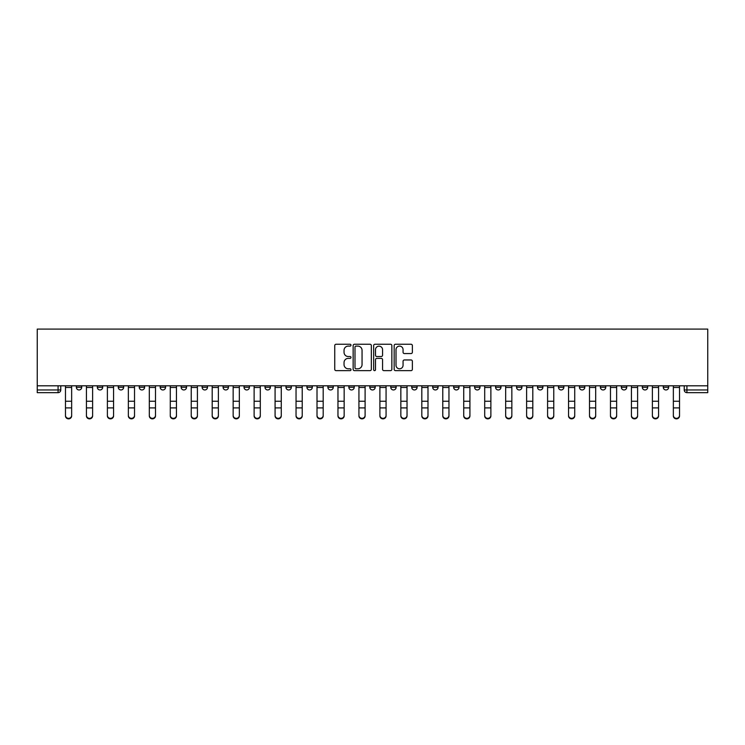 <?xml version="1.0" encoding="UTF-8"?>
<svg xmlns="http://www.w3.org/2000/svg" width="745" height="745" viewBox="0 0 745 745"><rect width="100%" height="100%" fill="white"/><g stroke="black" fill="none" stroke-linecap="round" stroke-linejoin="round"><path stroke-width="1.12" d="M350.997 345.186A0.922 0.922 0 0 0 350.076 344.255L336.07 344.255A1.322 1.322 0 0 0 334.747 345.578L334.747 369.315A1.322 1.322 0 0 0 336.07 370.637L350.076 370.637A0.922 0.922 0 0 0 350.997 369.716A0.922 0.922 0 0 0 350.076 368.794L348.269 368.794A4.219 4.219 0 0 1 344.041 364.566L344.041 362.591A4.219 4.219 0 0 1 348.269 358.373L350.076 358.373A0.922 0.922 0 0 0 350.997 357.451A0.922 0.922 0 0 0 350.076 356.529L348.269 356.529A4.219 4.219 0 0 1 344.041 352.301L344.041 350.327A4.219 4.219 0 0 1 348.269 346.108L350.076 346.108A0.922 0.922 0 0 0 350.997 345.186M642.311 385.798L642.311 387.279L647.684 387.279A2.691 2.691 0 0 1 645.002 389.961A2.691 2.691 0 0 1 642.311 387.279L642.311 385.798M621.349 385.798L621.349 387.279L626.722 387.279A2.691 2.691 0 0 1 624.04 389.961A2.691 2.691 0 0 1 621.349 387.279L621.349 385.798M495.583 385.798L495.583 387.279L500.957 387.279A2.691 2.691 0 0 1 498.265 389.961A2.691 2.691 0 0 1 495.583 387.279L495.583 385.798M474.621 385.798L474.621 387.279L479.994 387.279A2.691 2.691 0 0 1 477.312 389.961A2.691 2.691 0 0 1 474.621 387.279L474.621 385.798M453.658 385.798L453.658 387.279L459.032 387.279A2.691 2.691 0 0 1 456.35 389.961A2.691 2.691 0 0 1 453.658 387.279L453.658 385.798M411.734 385.798L411.734 387.279L417.107 387.279A2.691 2.691 0 0 1 414.425 389.961A2.691 2.691 0 0 1 411.734 387.279L411.734 385.798M369.809 387.279L369.809 385.798L369.809 387.279A2.691 2.691 0 0 0 372.5 389.961A2.691 2.691 0 0 1 369.809 387.279L375.191 387.279A2.691 2.691 0 0 1 372.5 389.961A2.691 2.691 0 0 0 375.191 387.279L375.191 385.798L375.191 387.279M348.856 387.279L348.856 385.798L348.856 387.279A2.691 2.691 0 0 0 351.538 389.961A2.691 2.691 0 0 1 348.856 387.279L354.229 387.279A2.691 2.691 0 0 1 351.538 389.961M327.893 387.279L327.893 385.798L327.893 387.279A2.691 2.691 0 0 0 330.575 389.961A2.691 2.691 0 0 1 327.893 387.279L333.266 387.279A2.691 2.691 0 0 1 330.575 389.961A2.691 2.691 0 0 0 333.266 387.279L333.266 385.798L333.266 387.279M306.931 385.798L306.931 387.279L312.304 387.279A2.691 2.691 0 0 1 309.613 389.961A2.691 2.691 0 0 1 306.931 387.279L306.931 385.798M285.968 385.798L285.968 387.279L291.342 387.279A2.691 2.691 0 0 1 288.65 389.961A2.691 2.691 0 0 1 285.968 387.279L285.968 385.798M265.006 385.798L265.006 387.279L270.379 387.279A2.691 2.691 0 0 1 267.688 389.961A2.691 2.691 0 0 1 265.006 387.279L265.006 385.798M244.043 387.279L244.043 385.798L244.043 387.279A2.691 2.691 0 0 0 246.735 389.961A2.691 2.691 0 0 1 244.043 387.279L249.417 387.279A2.691 2.691 0 0 1 246.735 389.961M202.119 387.279L202.119 385.798L202.119 387.279A2.691 2.691 0 0 0 204.81 389.961A2.691 2.691 0 0 1 202.119 387.279L207.492 387.279A2.691 2.691 0 0 1 204.81 389.961A2.691 2.691 0 0 0 207.492 387.279L207.492 385.798L207.492 387.279M181.156 387.279L181.156 385.798L181.156 387.279A2.691 2.691 0 0 0 183.847 389.961A2.691 2.691 0 0 1 181.156 387.279L186.529 387.279A2.691 2.691 0 0 1 183.847 389.961A2.691 2.691 0 0 0 186.529 387.279L186.529 385.798L186.529 387.279M160.194 387.279L160.194 385.798L160.194 387.279A2.691 2.691 0 0 0 162.885 389.961A2.691 2.691 0 0 1 160.194 387.279L165.576 387.279A2.691 2.691 0 0 1 162.885 389.961A2.691 2.691 0 0 0 165.576 387.279L165.576 385.798L165.576 387.279M139.241 387.279L139.241 385.798L139.241 387.279A2.691 2.691 0 0 0 141.923 389.961A2.691 2.691 0 0 1 139.241 387.279L144.614 387.279A2.691 2.691 0 0 1 141.923 389.961M118.278 387.279L118.278 385.798L118.278 387.279A2.691 2.691 0 0 0 120.96 389.961A2.691 2.691 0 0 1 118.278 387.279L123.651 387.279A2.691 2.691 0 0 1 120.96 389.961A2.691 2.691 0 0 0 123.651 387.279L123.651 385.798L123.651 387.279M97.316 387.279L97.316 385.798L97.316 387.279A2.691 2.691 0 0 0 99.998 389.961A2.691 2.691 0 0 1 97.316 387.279L102.689 387.279A2.691 2.691 0 0 1 99.998 389.961A2.691 2.691 0 0 0 102.689 387.279L102.689 385.798L102.689 387.279M411.044 353.558A1.322 1.322 0 0 0 412.367 352.236L412.367 345.578A1.322 1.322 0 0 0 411.044 344.255L395.483 344.255A1.322 1.322 0 0 0 394.161 345.578L394.161 369.315A1.322 1.322 0 0 0 395.483 370.637L411.044 370.637A1.322 1.322 0 0 0 412.367 369.315L412.367 361.269A1.322 1.322 0 0 0 411.044 359.956L404.386 359.956A1.322 1.322 0 0 0 403.064 361.269L403.064 365.264A3.529 3.529 0 0 1 399.534 368.794A3.529 3.529 0 0 1 396.014 365.264L396.014 349.638A3.529 3.529 0 0 1 399.534 346.108A3.529 3.529 0 0 1 403.064 349.638L403.064 352.236A1.322 1.322 0 0 0 404.386 353.558L411.044 353.558M707.75 385.798L37.25 385.798L37.25 329.094L707.75 329.094L707.75 392.652L686.927 392.652A2.691 2.691 0 0 1 684.236 389.961L707.75 389.961M371.345 345.578A1.322 1.322 0 0 0 370.023 344.255L354.462 344.255A1.322 1.322 0 0 0 353.149 345.578L353.149 369.315A1.322 1.322 0 0 0 354.462 370.637L370.023 370.637A1.322 1.322 0 0 0 371.345 369.315L371.345 345.578M374.977 344.255L390.538 344.255A1.322 1.322 0 0 1 391.851 345.578L391.851 369.315A1.322 1.322 0 0 1 390.538 370.637L383.88 370.637A1.322 1.322 0 0 1 382.558 369.315L382.558 359.686A1.322 1.322 0 0 0 381.235 358.373L376.821 358.373A1.322 1.322 0 0 0 375.499 359.686L375.499 369.716A0.922 0.922 0 0 1 374.577 370.637A0.922 0.922 0 0 1 373.655 369.716L373.655 345.578A1.322 1.322 0 0 1 374.977 344.255M684.236 385.798L684.236 389.961M60.764 385.798L60.764 389.961L60.764 385.798M58.073 385.798L58.073 392.652L37.25 392.652L37.25 389.961L60.764 389.961A2.691 2.691 0 0 1 58.073 392.652A2.691 2.691 0 0 0 60.764 389.961M37.25 385.798L37.25 389.961M668.647 385.798L668.647 387.279A2.691 2.691 0 0 1 665.965 389.961A2.691 2.691 0 0 1 663.274 387.279L668.647 387.279M663.274 385.798L663.274 387.279M647.684 385.798L647.684 387.279M626.722 385.798L626.722 387.279L626.722 385.798M605.76 385.798L605.76 387.279A2.691 2.691 0 0 1 603.077 389.961A2.691 2.691 0 0 1 600.386 387.279L605.76 387.279M600.386 385.798L600.386 387.279M584.806 385.798L584.806 387.279A2.691 2.691 0 0 1 582.115 389.961A2.691 2.691 0 0 1 579.424 387.279L584.806 387.279M579.424 385.798L579.424 387.279M563.844 385.798L563.844 387.279A2.691 2.691 0 0 1 561.153 389.961A2.691 2.691 0 0 1 558.471 387.279L563.844 387.279M558.471 385.798L558.471 387.279M542.882 385.798L542.882 387.279A2.691 2.691 0 0 1 540.19 389.961A2.691 2.691 0 0 1 537.508 387.279L542.882 387.279M537.508 385.798L537.508 387.279M521.919 385.798L521.919 387.279A2.691 2.691 0 0 1 519.228 389.961A2.691 2.691 0 0 1 516.546 387.279L521.919 387.279M516.546 385.798L516.546 387.279M500.957 385.798L500.957 387.279A2.691 2.691 0 0 1 498.265 389.961M479.994 385.798L479.994 387.279M459.032 387.279L459.032 385.798L459.032 387.279A2.691 2.691 0 0 1 456.35 389.961M438.069 385.798L438.069 387.279A2.691 2.691 0 0 1 435.387 389.961A2.691 2.691 0 0 1 432.696 387.279A2.691 2.691 0 0 0 435.387 389.961A2.691 2.691 0 0 0 438.069 387.279L432.696 387.279L432.696 385.798M417.107 387.279L417.107 385.798L417.107 387.279A2.691 2.691 0 0 1 414.425 389.961M396.144 385.798L396.144 387.279A2.691 2.691 0 0 1 393.462 389.961A2.691 2.691 0 0 1 390.771 387.279A2.691 2.691 0 0 0 393.462 389.961M390.771 385.798L390.771 387.279L396.144 387.279M354.229 385.798L354.229 387.279L354.229 385.798M312.304 387.279L312.304 385.798L312.304 387.279A2.691 2.691 0 0 1 309.613 389.961M291.342 387.279L291.342 385.798L291.342 387.279A2.691 2.691 0 0 1 288.65 389.961M270.379 387.279L270.379 385.798L270.379 387.279A2.691 2.691 0 0 1 267.688 389.961M249.417 385.798L249.417 387.279L249.417 385.798M228.454 387.279L228.454 385.798L228.454 387.279A2.691 2.691 0 0 1 225.772 389.961A2.691 2.691 0 0 1 223.081 387.279L228.454 387.279A2.691 2.691 0 0 1 225.772 389.961M223.081 385.798L223.081 387.279M144.614 385.798L144.614 387.279L144.614 385.798M81.727 385.798L81.727 387.279A2.691 2.691 0 0 1 79.035 389.961A2.691 2.691 0 0 1 76.353 387.279A2.691 2.691 0 0 0 79.035 389.961A2.691 2.691 0 0 0 81.727 387.279L81.727 385.798M76.353 385.798L76.353 387.279L81.727 387.279M355.914 346.108A0.922 0.922 0 0 0 354.993 347.03L354.993 367.872A0.922 0.922 0 0 0 355.914 368.794L357.824 368.794A4.219 4.219 0 0 0 362.051 364.566L362.051 350.327A4.219 4.219 0 0 0 357.824 346.108L355.914 346.108M382.558 349.703A3.529 3.529 0 0 0 379.028 346.174A3.529 3.529 0 0 0 375.499 349.703L375.499 355.207A1.322 1.322 0 0 0 376.821 356.529L381.235 356.529A1.322 1.322 0 0 0 382.558 355.207L382.558 349.703M65.467 415.906L65.467 415.384A3.092 2.952 0 0 0 68.559 418.336A3.092 2.952 0 0 0 71.65 415.384L71.65 415.906A3.092 2.952 180 0 1 68.559 418.858A3.092 2.952 180 0 1 65.467 415.906L65.467 408.418M65.467 385.798L65.467 415.384M71.65 385.798L71.65 415.384M86.429 415.906L86.429 415.384A3.092 2.952 0 0 0 89.521 418.336A3.092 2.952 0 0 0 92.613 415.384L92.613 415.906A3.092 2.952 180 0 1 89.521 418.858A3.092 2.952 180 0 1 86.429 415.906L86.429 408.418M107.392 415.906L107.392 415.384A3.092 2.952 0 0 0 110.484 418.336A3.092 2.952 0 0 0 113.575 415.384L113.575 415.906A3.092 2.952 180 0 1 110.484 418.858A3.092 2.952 180 0 1 107.392 415.906L107.392 408.418M86.429 385.798L86.429 415.384M92.613 385.798L92.613 415.384M107.392 385.798L107.392 415.384M113.575 385.798L113.575 415.384M128.354 415.906L128.354 415.384A3.092 2.952 0 0 0 131.446 418.336A3.092 2.952 0 0 0 134.528 415.384L134.528 415.906A3.092 2.952 180 0 1 131.446 418.858A3.092 2.952 180 0 1 128.354 415.906L128.354 408.418M149.317 415.906L149.317 415.384A3.092 2.952 0 0 0 152.408 418.336A3.092 2.952 0 0 0 155.491 415.384L155.491 415.906A3.092 2.952 180 0 1 152.408 418.858A3.092 2.952 180 0 1 149.317 415.906L149.317 408.418M170.279 415.906L170.279 415.384A3.092 2.952 0 0 0 173.362 418.336A3.092 2.952 0 0 0 176.453 415.384L176.453 415.906A3.092 2.952 180 0 1 173.362 418.858A3.092 2.952 180 0 1 170.279 415.906L170.279 408.418M128.354 385.798L128.354 415.384M134.528 385.798L134.528 415.384M149.317 385.798L149.317 415.384M155.491 385.798L155.491 415.384M170.279 385.798L170.279 415.384M176.453 385.798L176.453 415.384M191.232 415.906L191.232 415.384A3.092 2.952 0 0 0 194.324 418.336A3.092 2.952 0 0 0 197.416 415.384L197.416 415.906A3.092 2.952 180 0 1 194.324 418.858A3.092 2.952 180 0 1 191.232 415.906L191.232 408.418M191.232 385.798L191.232 415.384M197.416 385.798L197.416 415.384M212.195 415.906L212.195 415.384A3.092 2.952 0 0 0 215.286 418.336A3.092 2.952 0 0 0 218.378 415.384L218.378 415.906A3.092 2.952 180 0 1 215.286 418.858A3.092 2.952 180 0 1 212.195 415.906L212.195 408.418M212.195 385.798L212.195 415.384M218.378 385.798L218.378 415.384M233.157 415.906L233.157 415.384A3.092 2.952 0 0 0 236.249 418.336A3.092 2.952 0 0 0 239.341 415.384L239.341 415.906A3.092 2.952 180 0 1 236.249 418.858A3.092 2.952 180 0 1 233.157 415.906L233.157 408.418M233.157 385.798L233.157 415.384M239.341 385.798L239.341 415.384M254.119 415.906L254.119 415.384A3.092 2.952 0 0 0 257.211 418.336A3.092 2.952 0 0 0 260.303 415.384L260.303 415.906A3.092 2.952 180 0 1 257.211 418.858A3.092 2.952 180 0 1 254.119 415.906L254.119 408.418M254.119 385.798L254.119 415.384M260.303 385.798L260.303 415.384M275.082 415.906L275.082 415.384A3.092 2.952 0 0 0 278.174 418.336A3.092 2.952 0 0 0 281.265 415.384L281.265 415.906A3.092 2.952 180 0 1 278.174 418.858A3.092 2.952 180 0 1 275.082 415.906L275.082 408.418M275.082 385.798L275.082 415.384M281.265 385.798L281.265 415.384M296.044 415.906L296.044 415.384A3.092 2.952 0 0 0 299.136 418.336A3.092 2.952 0 0 0 302.228 415.384L302.228 415.906A3.092 2.952 180 0 1 299.136 418.858A3.092 2.952 180 0 1 296.044 415.906L296.044 408.418M296.044 385.798L296.044 415.384M302.228 385.798L302.228 415.384M317.007 415.906L317.007 415.384A3.092 2.952 0 0 0 320.099 418.336A3.092 2.952 0 0 0 323.19 415.384L323.19 415.906A3.092 2.952 180 0 1 320.099 418.858A3.092 2.952 180 0 1 317.007 415.906L317.007 408.418M317.007 385.798L317.007 415.384M323.19 385.798L323.19 415.384M337.969 415.906L337.969 415.384A3.092 2.952 0 0 0 341.061 418.336A3.092 2.952 0 0 0 344.153 415.384L344.153 415.906A3.092 2.952 180 0 1 341.061 418.858A3.092 2.952 180 0 1 337.969 415.906L337.969 408.418M337.969 385.798L337.969 415.384M344.153 385.798L344.153 415.384M358.932 415.906L358.932 415.384A3.092 2.952 0 0 0 362.023 418.336A3.092 2.952 0 0 0 365.106 415.384L365.106 415.906A3.092 2.952 180 0 1 362.023 418.858A3.092 2.952 180 0 1 358.932 415.906L358.932 408.418M358.932 385.798L358.932 415.384M365.106 385.798L365.106 415.384M379.894 415.906L379.894 415.384A3.092 2.952 0 0 0 382.977 418.336A3.092 2.952 0 0 0 386.068 415.384L386.068 415.906A3.092 2.952 180 0 1 382.977 418.858A3.092 2.952 180 0 1 379.894 415.906L379.894 408.418M379.894 385.798L379.894 415.384M386.068 385.798L386.068 415.384M400.847 415.906L400.847 415.384A3.092 2.952 0 0 0 403.939 418.336A3.092 2.952 0 0 0 407.031 415.384L407.031 415.906A3.092 2.952 180 0 1 403.939 418.858A3.092 2.952 180 0 1 400.847 415.906L400.847 408.418M400.847 385.798L400.847 415.384M407.031 385.798L407.031 415.384M421.81 415.906L421.81 415.384A3.092 2.952 0 0 0 424.901 418.336A3.092 2.952 0 0 0 427.993 415.384L427.993 415.906A3.092 2.952 180 0 1 424.901 418.858A3.092 2.952 180 0 1 421.81 415.906L421.81 408.418M421.81 385.798L421.81 415.384M427.993 385.798L427.993 415.384M442.772 415.906L442.772 415.384A3.092 2.952 0 0 0 445.864 418.336A3.092 2.952 0 0 0 448.956 415.384L448.956 415.906A3.092 2.952 180 0 1 445.864 418.858A3.092 2.952 180 0 1 442.772 415.906L442.772 408.418M442.772 385.798L442.772 415.384M448.956 385.798L448.956 415.384M463.735 415.906L463.735 415.384A3.092 2.952 0 0 0 466.826 418.336A3.092 2.952 0 0 0 469.918 415.384L469.918 415.906A3.092 2.952 180 0 1 466.826 418.858A3.092 2.952 180 0 1 463.735 415.906L463.735 408.418M463.735 385.798L463.735 415.384M469.918 385.798L469.918 415.384M484.697 415.906L484.697 415.384A3.092 2.952 0 0 0 487.789 418.336A3.092 2.952 0 0 0 490.881 415.384L490.881 415.906A3.092 2.952 180 0 1 487.789 418.858A3.092 2.952 180 0 1 484.697 415.906L484.697 408.418M484.697 385.798L484.697 415.384M490.881 385.798L490.881 415.384M505.659 415.906L505.659 415.384A3.092 2.952 0 0 0 508.751 418.336A3.092 2.952 0 0 0 511.843 415.384L511.843 415.906A3.092 2.952 180 0 1 508.751 418.858A3.092 2.952 180 0 1 505.659 415.906L505.659 408.418M505.659 385.798L505.659 415.384M511.843 385.798L511.843 415.384M526.622 415.906L526.622 415.384A3.092 2.952 0 0 0 529.714 418.336A3.092 2.952 0 0 0 532.805 415.384L532.805 415.906A3.092 2.952 180 0 1 529.714 418.858A3.092 2.952 180 0 1 526.622 415.906L526.622 408.418M526.622 385.798L526.622 415.384M532.805 385.798L532.805 415.384M547.584 415.906L547.584 415.384A3.092 2.952 0 0 0 550.676 418.336A3.092 2.952 0 0 0 553.768 415.384L553.768 415.906A3.092 2.952 180 0 1 550.676 418.858A3.092 2.952 180 0 1 547.584 415.906L547.584 408.418M547.584 385.798L547.584 415.384M553.768 385.798L553.768 415.384M568.547 415.906L568.547 415.384A3.092 2.952 0 0 0 571.639 418.336A3.092 2.952 0 0 0 574.721 415.384L574.721 415.906A3.092 2.952 180 0 1 571.639 418.858A3.092 2.952 180 0 1 568.547 415.906L568.547 408.418M568.547 385.798L568.547 415.384M574.721 385.798L574.721 415.384M589.509 415.906L589.509 415.384A3.092 2.952 0 0 0 592.592 418.336A3.092 2.952 0 0 0 595.683 415.384L595.683 415.906A3.092 2.952 180 0 1 592.592 418.858A3.092 2.952 180 0 1 589.509 415.906L589.509 408.418M589.509 385.798L589.509 415.384M595.683 385.798L595.683 415.384M610.472 415.906L610.472 415.384A3.092 2.952 0 0 0 613.554 418.336A3.092 2.952 0 0 0 616.646 415.384L616.646 415.906A3.092 2.952 180 0 1 613.554 418.858A3.092 2.952 180 0 1 610.472 415.906L610.472 408.418M610.472 385.798L610.472 415.384M616.646 385.798L616.646 415.384M631.425 415.906L631.425 415.384A3.092 2.952 0 0 0 634.517 418.336A3.092 2.952 0 0 0 637.608 415.384L637.608 415.906A3.092 2.952 180 0 1 634.517 418.858A3.092 2.952 180 0 1 631.425 415.906L631.425 408.418M631.425 385.798L631.425 415.384M637.608 385.798L637.608 415.384M652.387 415.906L652.387 415.384A3.092 2.952 0 0 0 655.479 418.336A3.092 2.952 0 0 0 658.571 415.384L658.571 415.906A3.092 2.952 180 0 1 655.479 418.858A3.092 2.952 180 0 1 652.387 415.906L652.387 408.418M652.387 385.798L652.387 415.384M658.571 385.798L658.571 415.384M673.35 415.906L673.35 415.384A3.092 2.952 0 0 0 676.441 418.336A3.092 2.952 0 0 0 679.533 415.384L679.533 415.906A3.092 2.952 180 0 1 676.441 418.858A3.092 2.952 180 0 1 673.35 415.906L673.35 408.418M673.35 385.798L673.35 415.384M679.533 385.798L679.533 415.384M686.927 385.798L686.927 392.652M71.65 387.484L65.467 387.484M71.65 401.248L65.467 401.248M71.65 407.897L65.467 407.897M92.613 387.484L86.429 387.484M92.613 401.248L86.429 401.248M92.613 407.897L86.429 407.897M113.575 387.484L107.392 387.484M113.575 401.248L107.392 401.248M113.575 407.897L107.392 407.897M134.528 387.484L128.354 387.484M134.528 401.248L128.354 401.248M134.528 407.897L128.354 407.897M155.491 387.484L149.317 387.484M155.491 401.248L149.317 401.248M155.491 407.897L149.317 407.897M176.453 387.484L170.279 387.484M176.453 401.248L170.279 401.248M176.453 407.897L170.279 407.897M197.416 387.484L191.232 387.484M197.416 401.248L191.232 401.248M197.416 407.897L191.232 407.897M218.378 387.484L212.195 387.484M218.378 401.248L212.195 401.248M218.378 407.897L212.195 407.897M239.341 387.484L233.157 387.484M239.341 401.248L233.157 401.248M239.341 407.897L233.157 407.897M260.303 387.484L254.119 387.484M260.303 401.248L254.119 401.248M260.303 407.897L254.119 407.897M281.265 387.484L275.082 387.484M281.265 401.248L275.082 401.248M281.265 407.897L275.082 407.897M302.228 387.484L296.044 387.484M302.228 401.248L296.044 401.248M302.228 407.897L296.044 407.897M323.19 387.484L317.007 387.484M323.19 401.248L317.007 401.248M323.19 407.897L317.007 407.897M344.153 387.484L337.969 387.484M344.153 401.248L337.969 401.248M344.153 407.897L337.969 407.897M365.106 387.484L358.932 387.484M365.106 401.248L358.932 401.248M365.106 407.897L358.932 407.897M386.068 387.484L379.894 387.484M386.068 401.248L379.894 401.248M386.068 407.897L379.894 407.897M407.031 387.484L400.847 387.484M407.031 401.248L400.847 401.248M407.031 407.897L400.847 407.897M427.993 387.484L421.81 387.484M427.993 401.248L421.81 401.248M427.993 407.897L421.81 407.897M448.956 387.484L442.772 387.484M448.956 401.248L442.772 401.248M448.956 407.897L442.772 407.897M469.918 387.484L463.735 387.484M469.918 401.248L463.735 401.248M469.918 407.897L463.735 407.897M490.881 387.484L484.697 387.484M490.881 401.248L484.697 401.248M490.881 407.897L484.697 407.897M511.843 387.484L505.659 387.484M511.843 401.248L505.659 401.248M511.843 407.897L505.659 407.897M532.805 387.484L526.622 387.484M532.805 401.248L526.622 401.248M532.805 407.897L526.622 407.897M553.768 387.484L547.584 387.484M553.768 401.248L547.584 401.248M553.768 407.897L547.584 407.897M574.721 387.484L568.547 387.484M574.721 401.248L568.547 401.248M574.721 407.897L568.547 407.897M595.683 387.484L589.509 387.484M595.683 401.248L589.509 401.248M595.683 407.897L589.509 407.897M616.646 387.484L610.472 387.484M616.646 401.248L610.472 401.248M616.646 407.897L610.472 407.897M637.608 387.484L631.425 387.484M637.608 401.248L631.425 401.248M637.608 407.897L631.425 407.897M658.571 387.484L652.387 387.484M658.571 401.248L652.387 401.248M658.571 407.897L652.387 407.897M679.533 387.484L673.35 387.484M679.533 401.248L673.35 401.248M679.533 407.897L673.35 407.897"/></g></svg>
